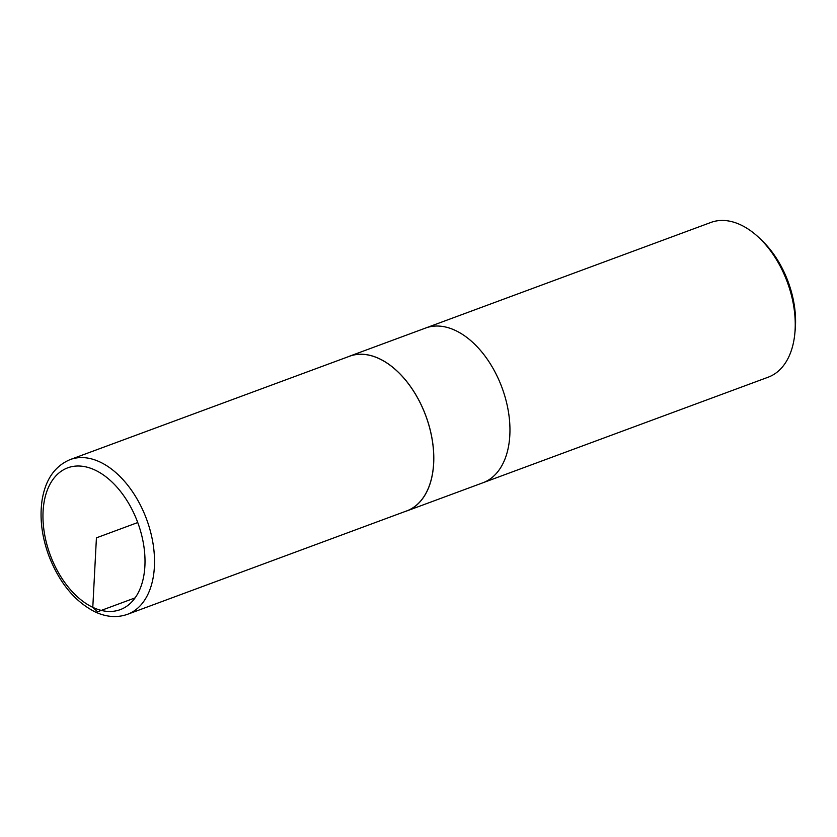 <?xml version="1.0" encoding="UTF-8"?>
<svg xmlns="http://www.w3.org/2000/svg" width="837" height="837" viewBox="0 0 837 837"><rect width="100%" height="100%" fill="white"/><g stroke="black" fill="none" stroke-linecap="round" stroke-linejoin="round"><path stroke-width="1.26" d="M404.846 511.595A82.507 50.911 -110.3 0 0 406.772 510.957L768.209 377.184A82.507 50.911 -110.3 0 0 794.784 333.973L795.15 330.353A77.224 47.646 -110.3 0 0 761.879 240.449L759.243 237.928A82.507 50.911 -110.3 0 0 740.881 224.965A82.507 50.911 -110.3 0 0 710.937 222.433L425.656 328.02A82.507 50.911 69.7 0 1 455.6 330.552A82.507 50.911 69.7 0 1 508.111 409.942A82.507 50.911 69.7 0 1 482.928 482.771A82.507 50.911 -110.3 0 0 508.111 409.942A82.507 50.911 -110.3 0 0 455.6 330.552A82.507 50.911 -110.3 0 0 425.656 328.02L349.5 356.206A82.507 50.911 -110.3 0 0 347.617 356.97M794.784 333.973A82.507 50.911 -110.3 0 0 759.243 237.928M406.772 510.957A82.507 50.911 -110.3 0 0 431.955 438.128A82.507 50.911 -110.3 0 0 379.443 358.738A82.507 50.911 -110.3 0 0 349.5 356.206M127.496 614.316L406.751 510.894A82.444 50.869 -110.3 0 0 425.834 415.926A82.444 50.869 -110.3 0 0 349.531 356.259L70.224 459.565C54.886 465.989 45.512 479.475 42.112 500.003C39.496 517.862 41.766 536.538 48.944 556.04C59.417 582.803 74.713 601.374 94.822 611.763C106.163 617.12 117.054 617.978 127.496 614.316A82.507 50.911 -110.3 0 0 146.601 519.275A82.507 50.911 -110.3 0 0 70.224 459.565M135.113 597.88L97.542 611.784L92.792 607.338L96.422 537.846L137.739 522.55M95.177 470.143A75.612 46.663 -110.3 0 0 42.969 514.535A75.612 46.663 -110.3 0 0 92.792 607.338A75.612 46.663 -110.3 0 0 145 562.945A75.612 46.663 -110.3 0 0 95.177 470.143"/></g></svg>
